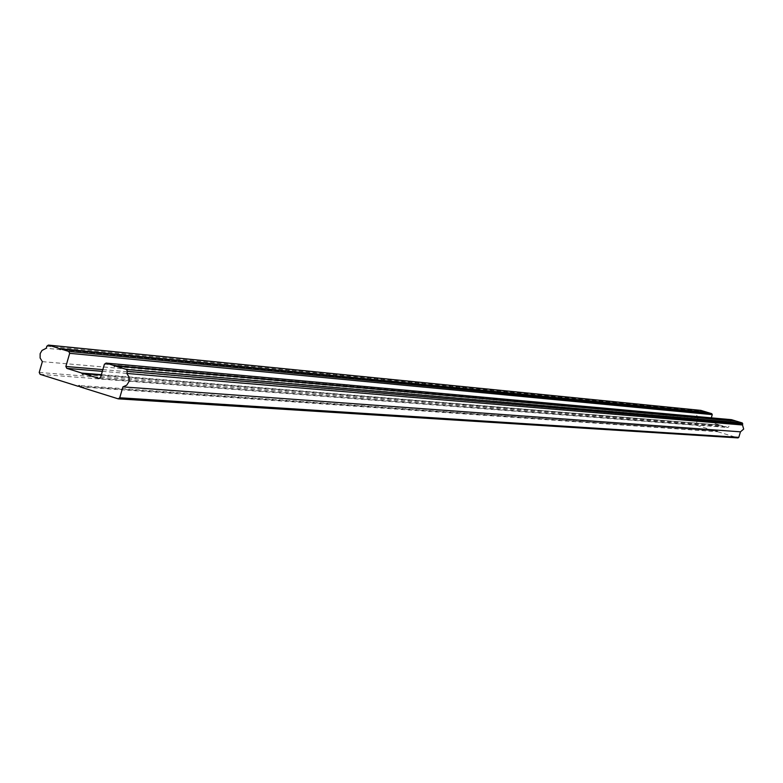 <?xml version="1.0" encoding="UTF-8"?>
<svg xmlns="http://www.w3.org/2000/svg" width="783" height="783" viewBox="0 0 783 783"><rect width="100%" height="100%" fill="white"/><g stroke="black" fill="none" stroke-linecap="round" stroke-linejoin="round"><path stroke-width="0.59" stroke-dasharray="3.92 2.94" d="M42.351 361.638L697.8 418.827L696.616 414.745L699.836 412.005L46.236 348.259M707.059 412.377L60.183 349.57M735.756 421.107L114.396 366.503M735.922 421.43L736.411 421.166M101.369 374.656L719.753 425.042L101.242 375.096M719.068 425.404L82.479 374.411M718.706 424.719L710.778 422.301L710.259 421.332L711.307 417.848M79.935 386.851L717.747 431.746L717.385 431.061L79.249 385.51M717.385 431.061L79.68 386.362M717.747 431.746L737.84 437.873M697.8 418.827L696.156 424.347L696.664 425.316L716.699 431.423M731.302 419.678L728.65 426.941L727.847 427.489L719.753 425.042M700.814 410.4L699.836 412.005M102.338 371.348L710.778 422.301M117.92 398.792L118.585 398.831M40.168 374.352L696.664 425.316M39.209 372.463L696.156 424.347M104.423 364.173L730.656 420.226M100.586 377.357L728.65 426.941M99.392 378.434L727.691 427.459M102.837 369.625L710.259 421.332M46.843 346.184L700.149 410.948M99.089 378.453L727.847 427.489"/><path stroke-width="1.17" d="M742.499 424.983L743.684 429.074L740.454 431.825L122.911 386.89L126.748 385.138L129.058 381.478L129.087 377.103L126.826 373.442L742.499 424.983L742.304 422.957L736.411 421.166L115.316 365.984L114.396 366.503L113.907 365.534L106.243 363.146L731.302 419.678M711.307 417.848L712.266 414.638L711.757 413.669L707.715 412.435L61.103 349.052L60.183 349.57L59.704 348.611L48.389 345.097L46.843 346.184L46.236 348.259L41.998 350.432L40.148 353.652L40.119 357.997L42.351 361.638L39.209 372.463L40.168 374.352L77.967 386.234L79.249 385.51L79.935 386.851L118.233 398.85L119.74 397.764L122.911 386.89M59.704 348.611L707.059 412.377M126.826 373.442L127.433 371.367L742.813 423.926M115.316 365.984L126.464 369.459L127.433 371.367M101.242 375.096L83.761 373.687L99.059 378.443L100.586 377.357L104.423 364.173L106.243 363.146M83.761 373.687L82.479 374.411L81.794 373.07L66.819 368.372L65.86 366.483L102.837 369.625M61.103 349.052L68.728 351.43L69.687 353.319L65.86 366.483M706.971 412.21L700.814 410.4M113.907 365.534L735.756 421.107M735.668 420.941L731.616 419.708M81.794 373.07L101.369 374.656M79.68 386.362L77.967 386.234M118.585 398.831L737.997 437.903L738.8 437.354L740.454 431.825M48.644 345.156L701.108 410.429M66.819 368.372L102.338 371.348M119.74 397.764L738.8 437.354M126.464 369.459L742.304 422.957M98.766 378.385L99.392 378.434M69.687 353.319L712.266 414.638M68.728 351.43L711.757 413.669M118.262 398.85L737.997 437.903M105.969 363.087L731.469 419.678M48.389 345.097L700.971 410.4"/></g></svg>
